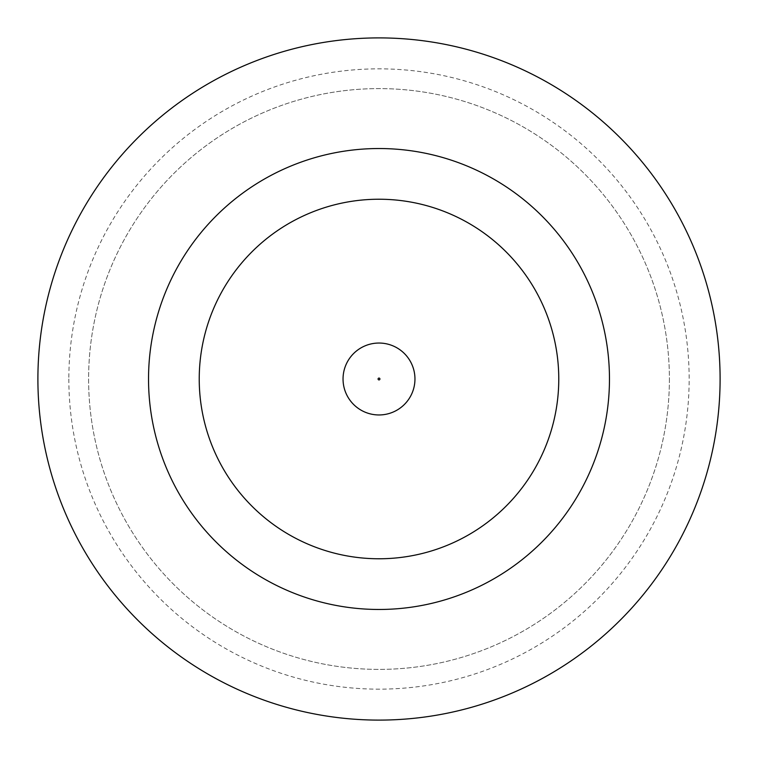 <?xml version="1.0" encoding="UTF-8"?>
<svg xmlns="http://www.w3.org/2000/svg" width="758" height="758" viewBox="0 0 758 758"><rect width="100%" height="100%" fill="white"/><g stroke="black" fill="none" stroke-linecap="round" stroke-linejoin="round"><path stroke-width="0.57" stroke-dasharray="3.79 2.84" d="M414.958 379A35.958 35.958 0 0 0 379 343.042A35.958 35.958 0 0 0 343.042 379A35.958 35.958 0 0 0 379 414.958A35.958 35.958 0 0 0 414.958 379A35.958 35.958 0 0 0 379 343.042A35.958 35.958 0 0 0 343.042 379A35.958 35.958 0 0 0 379 414.958A35.958 35.958 0 0 0 414.958 379A35.958 35.958 0 0 0 379 343.042A35.958 35.958 0 0 0 343.042 379A35.958 35.958 0 0 0 379 414.958A35.958 35.958 0 0 0 414.958 379A35.958 35.958 0 0 1 379 414.958A35.958 35.958 0 0 1 343.042 379M68.845 379A310.155 310.155 0 0 0 379 689.155A310.155 310.155 0 0 0 689.155 379A310.155 310.155 0 0 0 379 68.845A310.155 310.155 0 0 0 68.845 379M669.399 379A290.399 290.399 0 0 1 379 669.399A290.399 290.399 0 0 1 88.601 379A290.399 290.399 0 0 1 379 88.601A290.399 290.399 0 0 1 669.399 379A290.399 290.399 0 0 1 379 669.399A290.399 290.399 0 0 1 88.601 379A290.399 290.399 0 0 1 379 88.601A290.399 290.399 0 0 1 669.399 379M609.47 379A230.47 230.47 0 0 0 379 148.53A230.47 230.47 0 0 0 148.53 379A230.47 230.47 0 0 0 379 609.47A230.47 230.47 0 0 0 609.47 379M720.1 379A341.1 341.1 0 0 0 379 37.9A341.1 341.1 0 0 0 37.9 379A341.1 341.1 0 0 0 379 720.1A341.1 341.1 0 0 0 720.1 379M199.231 379A179.769 179.769 0 0 0 379 558.769A179.769 179.769 0 0 0 558.769 379A179.769 179.769 0 0 0 379 199.231A179.769 179.769 0 0 0 199.231 379A179.769 179.769 0 0 0 379 558.769A179.769 179.769 0 0 0 558.769 379A179.769 179.769 0 0 0 379 199.231A179.769 179.769 0 0 0 199.231 379A179.769 179.769 0 0 0 379 558.769A179.769 179.769 0 0 0 558.769 379A179.769 179.769 0 0 0 379 199.231A179.769 179.769 0 0 0 199.231 379M378.081 379A0.919 0.919 0 0 1 379 378.081A0.919 0.919 0 0 1 379.919 379A0.919 0.919 0 0 1 379 379.919A0.919 0.919 0 0 1 378.081 379"/><path stroke-width="1.14" d="M343.042 379A35.958 35.958 0 0 1 379 343.042A35.958 35.958 0 0 1 414.958 379A35.958 35.958 0 0 1 379 414.958A35.958 35.958 0 0 1 343.042 379A35.958 35.958 0 0 1 379 343.042A35.958 35.958 0 0 1 414.958 379M609.47 379A230.47 230.47 0 0 0 379 148.53A230.47 230.47 0 0 0 148.53 379A230.47 230.47 0 0 0 379 609.47A230.47 230.47 0 0 0 609.47 379M720.1 379A341.1 341.1 0 0 0 379 37.9A341.1 341.1 0 0 0 37.9 379A341.1 341.1 0 0 0 379 720.1A341.1 341.1 0 0 0 720.1 379M199.231 379A179.769 179.769 0 0 0 379 558.769A179.769 179.769 0 0 0 558.769 379A179.769 179.769 0 0 0 379 199.231A179.769 179.769 0 0 0 199.231 379M379.919 379A0.919 0.919 0 0 0 379 378.081A0.919 0.919 0 0 0 378.081 379A0.919 0.919 0 0 0 379 379.919A0.919 0.919 0 0 0 379.919 379"/></g></svg>
